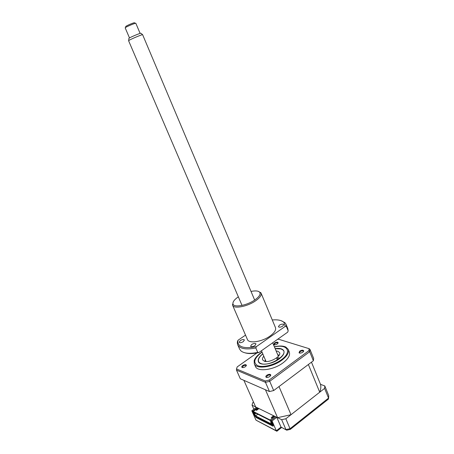 <?xml version="1.0" encoding="UTF-8"?>
<svg xmlns="http://www.w3.org/2000/svg" width="454" height="454" viewBox="0 0 454 454"><rect width="100%" height="100%" fill="white"/><g stroke="black" fill="none" stroke-linecap="round" stroke-linejoin="round"><path stroke-width="0.68" d="M275.141 348.61C279.732 347.985 282.621 348.723 283.807 350.829C284.664 353.212 283.086 355.936 279.068 359.012C271.946 364.414 259.898 365.935 258.428 361.77C257.594 359.437 259.047 356.799 262.781 353.853M277.91 343.389L277.893 343.099C277.303 342.554 276.299 342.691 274.891 343.502L274.386 344.858M303.425 351.64L303.414 351.254C302.744 350.624 301.66 350.749 300.151 351.634L299.475 352.849L299.725 353.11M270.493 375.838L270.482 375.396C269.829 374.754 268.751 374.879 267.253 375.776L266.487 377.161L266.787 377.45M246.147 365.981L246.125 365.646C245.546 365.09 244.553 365.226 243.151 366.055L242.374 367.354L242.595 367.581M255.381 366.321L255.46 366.497C257.412 372.093 273.529 370.118 283.018 362.859C288.33 358.751 290.412 355.107 289.255 351.929L288.256 349.518M260.908 352.735C257.214 355.397 254.961 358.064 254.155 360.731L254.319 363.881C256.255 369.431 272.372 367.417 281.889 360.17C287.217 356.072 289.306 352.446 288.159 349.296L285.861 347.072C283.08 345.783 279.244 345.676 274.358 346.754M261.986 351.998L260.942 352.713M299.702 351.141L299.033 352.843C300.02 353.354 301.297 353.127 302.863 352.156L303.737 350.936C303.193 349.886 301.848 349.955 299.702 351.141M274.477 343.042L273.762 344.631C274.642 345.074 275.822 344.847 277.303 343.95L278.188 342.759C277.7 341.851 276.463 341.947 274.477 343.042M242.737 365.572C241.789 366.299 241.522 366.894 241.931 367.354C242.794 367.797 243.957 367.564 245.427 366.656L246.426 365.305C245.96 364.369 244.729 364.454 242.737 365.572M266.799 375.259C265.828 376.031 265.579 376.672 266.044 377.183C267.009 377.688 268.269 377.456 269.824 376.479L270.811 375.078C270.289 373.983 268.95 374.045 266.799 375.259M277.343 339.49L278.501 339.206L309.14 348.689L308.856 350.709L269.12 380.066L269.704 381.32L265.494 382.342L265.318 380.985L236.523 368.966L237.181 366.917L256.93 352.945M269.12 380.066L265.318 380.985M308.856 350.709L309.702 351.714L269.704 381.32L273.683 390.554L313.374 360.748L309.702 351.714L310.008 349.466L309.14 348.689M236.494 370.146L265.494 382.342L269.477 391.547L240.325 378.778L236.494 370.146L236.523 368.966M313.374 360.748L313.657 358.456L310.008 349.466M269.477 391.547L273.683 390.554M277.036 359.165C278.251 359.171 278.949 358.774 279.142 357.979L278.904 357.786C277.689 357.78 276.991 358.178 276.798 358.978L277.036 359.165M262.832 353.967C259.96 356.22 258.479 358.365 258.388 360.408C258.411 361.866 259.274 362.911 260.976 363.552C269.233 367.099 289.221 354.443 282.791 349.892L280.964 348.927L275.192 348.723M276.134 350.959L277.803 351.237L279.545 352.582C281.781 356.254 269.262 363.308 264.234 361.168L262.628 359.874C262.191 358.836 262.577 357.61 263.785 356.197M264.614 361.282L265.459 360.101M277.786 354.875L279.221 355.09M253.531 402.108L252.679 402.743L252.055 405.184L256.402 407.312L251.811 410.774L252.708 411.222L254.745 415.796L255.057 415.563M251.811 410.774L255.994 420.154L276.492 431.056M275.788 416.812L271.066 420.472L272.048 420.966L276.333 430.761L276.917 431.277M271.066 420.472L273.149 425.228L273.064 426.21L256.243 417.606L254.745 415.796M272.048 420.966L276.775 417.294L281.662 419.689L285.935 429.558L290.1 428.661L328.543 398.079L328.73 395.604L324.814 385.951L320.496 384.328C321.126 386.7 320.864 389.328 319.712 392.211L291.025 414.695L277.576 417.686L255.676 406.954L243.889 380.339L265.454 389.782L277.576 417.686M276.775 417.294L281.026 427.066L286.752 430.199L290.305 429.376L285.838 418.764L324.604 388.38L328.543 398.079L328.475 399.055L290.361 429.342M281.662 419.689L285.838 418.764M324.604 388.38L324.814 385.951M252.055 405.184L253.854 409.23M257.299 407.754L252.708 411.222M328.605 398.266L328.73 395.604M286.122 429.876L281.026 427.066L276.333 430.761L255.994 420.154M265.726 360.726L265.715 361.469M265.414 361.435L265.669 360.601M319.712 392.211L308.374 364.505L279 386.558L291.025 414.695M320.496 384.328L311.472 362.179M278.591 356.01L278.047 355.499M277.996 355.374L278.779 355.766M274.806 416.329L270.09 419.978L253.247 411.494L257.844 408.021M273.631 415.75L271.22 417.618L271.901 417.958L274.312 416.085M258.298 408.242L255.937 410.024L256.572 410.337L258.933 408.555M269.165 419.944L268.774 419.751M267.712 419.229L267.332 419.025M266.294 418.497L265.902 418.304M264.864 417.776L264.483 417.584M263.445 417.078L263.076 416.874M262.043 416.369L261.674 416.165M260.653 415.648L260.284 415.467M259.279 414.956L258.899 414.769M257.889 414.258L257.526 414.071M256.521 413.583L256.164 413.384M258.876 408.526L257.849 409.372M273.206 416.942L271.804 417.907M274.222 416.04L273.115 416.897M270.09 419.978L270.675 421.306L269.846 420.291L253.934 412.26L254.268 413.004L254.722 412.658M253.247 411.494L254.268 413.004M255.863 413.236L254.745 414.082L254.297 413.855L255.415 413.004M257.713 414.264L255.557 415.904L254.745 414.082M271.526 421.516L270.675 422.18L271.503 424.059L255.557 415.904M270.675 421.306L271.242 420.869M271.73 421.987L271.163 422.424L272.355 425.148L272.922 424.706M270.675 422.18L271.163 422.424M272.355 425.148L255.466 416.477L254.297 413.855M125.809 26.553L126.053 26.184C128.885 24.669 131.62 23.517 134.253 22.723L134.492 22.831M140.104 33.392L135.837 23.296L135.485 23.285C134.066 23.506 127.307 26.355 125.639 27.433L125.179 27.842M128.891 38.437L129.356 38C131.439 36.751 139.974 33.193 140.808 33.221L140.905 33.295M254.66 300.054L142.596 34.64C141.642 34.623 131.654 38.794 129.22 40.23L128.59 40.707M238.339 296.82C234.559 299.43 232.754 301.728 232.93 303.715C233.146 307.852 246.295 305.792 254.461 300.185C259.223 296.865 260.954 294.209 259.665 292.217C258.286 290.81 255.409 290.549 251.028 291.428M258.621 291.462L261.05 293.074C261.793 295.208 259.864 297.869 255.262 301.053C247.084 306.666 233.867 309.06 232.624 305.304L233.089 302.307M282.757 326.114L283.744 324.548C282.893 323.81 281.446 324.02 279.403 325.183L278.41 326.755C279.255 327.499 280.708 327.283 282.757 326.114M243.299 341.641L244.394 339.95C243.611 339.246 242.226 339.461 240.251 340.602L239.15 342.299C239.928 343.003 241.312 342.781 243.299 341.641M254.898 345.619L255.988 343.877C255.159 343.122 253.724 343.332 251.681 344.512L250.585 346.26C251.414 347.021 252.85 346.805 254.898 345.619M261.112 293.222L275.43 327.516C276.293 329.927 274.488 332.776 270.028 336.062C262.094 341.851 248.911 343.803 247.453 339.564L247.39 339.427M245.529 335.12L237.981 340.29L237.8 342.151C238.776 347.355 244.973 348.842 256.397 346.623L285.254 326.369L283.869 322.312C281.611 320.263 277.752 319.48 272.281 319.974M281.122 320.683L284.908 322.663L285.969 324.156L286.389 326.511L288.188 330.87L287.757 328.486L286.094 324.462M239.553 348.978L240.836 350.8C243.98 353.473 249.621 354.006 257.747 352.412L255.84 347.98C246.045 349.847 240.018 348.825 237.771 344.915L237.328 343.156L237.442 341.584L237.743 342.271M245.069 352.837C248.599 353.893 253.224 353.791 258.939 352.531L287.654 332.186L288.188 330.87M258.939 352.531L257.747 352.412M285.254 326.369L286.389 326.511M237.981 340.29L237.442 341.584M255.84 347.98L256.397 346.623M262.06 352.173L261.283 352.713C254.019 358.461 252.861 362.797 257.804 365.708C262.979 367.808 274.21 365.027 281.304 359.801C292.569 351.895 287.405 343.718 274.432 346.93M272.786 426.119L273.308 425.71M256.811 417.169L256.243 417.606M299.606 353.025L299.033 352.843M274.312 344.802L273.762 344.631M242.493 367.513L241.931 367.354M266.634 377.348L266.044 377.183M285.861 347.072C282.887 345.869 279.062 345.778 274.381 346.805M262.009 352.054L261.101 352.673C257.486 355.249 255.171 357.939 254.155 360.731M270.527 375.628L270.811 375.078M246.164 365.839L246.426 365.305M277.927 343.275L278.188 342.759M303.454 351.464L303.737 350.936M255.46 366.497L254.319 363.881M258.388 360.408L258.173 360.845M282.791 349.892L283.285 350.045M277.099 431.05L281.469 427.606M265.681 361.123L265.516 361.446M278.296 355.686L278.739 355.817M134.253 22.723L135.485 23.285M140.808 33.221L142.596 34.64M272.689 342.787L278.37 356.265M128.584 40.695L242.027 305.417M261.453 350.749L266.055 361.492M128.908 38.289L128.692 40.565M125.173 27.836L129.492 37.926M125.9 26.281L125.457 27.552M232.93 303.715L232.454 304.77M232.624 305.304L247.453 339.564M237.771 344.915L239.65 349.205M283.869 322.312L284.908 322.663M237.8 342.151L237.328 343.156M259.665 292.217L260.749 292.597"/></g></svg>
